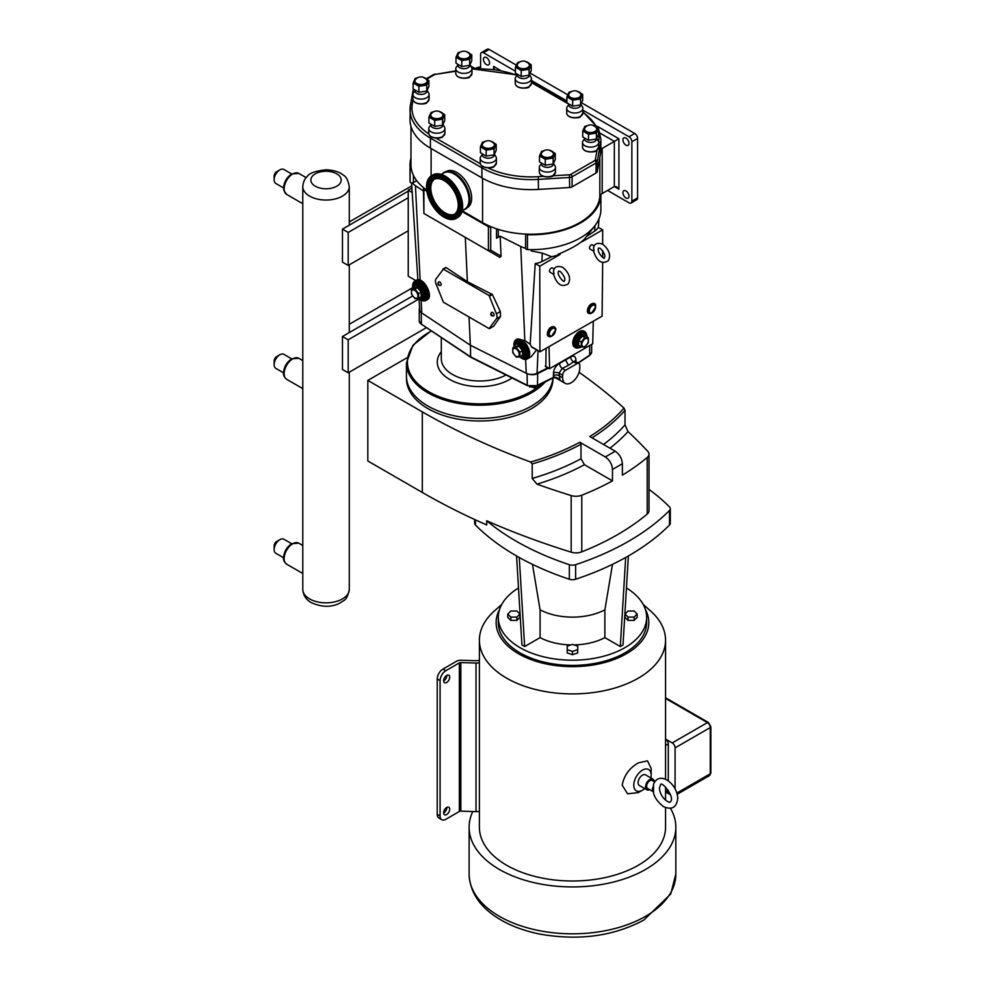 <?xml version="1.0" encoding="UTF-8"?>
<svg xmlns="http://www.w3.org/2000/svg" width="985" height="985" viewBox="0 0 985 985"><rect width="100%" height="100%" fill="white"/><g stroke="black" fill="none" stroke-linecap="round" stroke-linejoin="round"><path stroke-width="1.48" d="M554.062 273.695L553.496 271.072C554.296 266.738 557.375 265.482 562.706 267.304C569.281 272.943 571.115 278.459 568.234 283.84C561.844 287.743 556.919 284.517 553.447 274.162L549.987 272.168A2.426 1.404 -60 0 1 549.987 269.373A2.426 1.404 -60 0 1 552.413 267.969L554.21 269.003M594.09 250.584L593.524 247.961C594.324 243.627 597.402 242.372 602.734 244.194C609.309 249.833 611.156 255.349 608.262 260.729C601.872 264.633 596.947 261.407 593.475 251.052L590.015 249.057A2.426 1.404 -60 0 1 590.015 246.262A2.426 1.404 -60 0 1 592.441 244.859L594.238 245.893M444.075 172.387A21.264 12.276 60 0 1 444.26 172.276A21.264 12.276 60 0 1 460.057 177.374A21.264 12.276 60 0 1 465.523 209.103A21.264 12.276 60 0 1 465.339 209.214M431.615 175.638L432.871 174.911A24.674 14.246 60 0 1 451.204 180.834A24.674 14.246 60 0 1 457.545 217.648L456.289 218.375A24.674 14.246 60 0 1 437.956 212.464A24.674 14.246 60 0 1 431.615 175.638A24.674 14.246 60 0 1 449.948 181.548A24.674 14.246 60 0 1 456.289 218.375M442.203 173.84A21.264 12.276 60 0 1 443.89 172.486A21.264 12.276 60 0 1 459.687 177.583A21.264 12.276 60 0 1 465.154 209.312A21.264 12.276 60 0 1 463.147 210.1M448.864 184.343A20.217 11.672 60 0 1 454.06 214.508A20.217 11.672 60 0 1 439.039 209.67A20.217 11.672 60 0 1 433.843 179.492A20.217 11.672 60 0 1 448.864 184.343M454.614 214.151A20.217 11.672 60 0 1 440.184 209.005A20.217 11.672 60 0 1 434.434 179.196M408.233 197.763L408.233 230.785L348.197 265.445L348.197 232.435L408.233 197.763L408.233 190.24L412.198 192.518M348.197 232.435L342.472 229.123L408.233 191.164M348.197 265.445L342.472 262.145L342.472 229.123M411.915 188.11L408.233 190.24M408.233 230.785L408.233 276.206L415.781 280.565M418.933 298.96L348.197 339.8L348.197 372.81L426.271 327.734M412.616 296.005L342.472 336.501L342.472 369.51L348.197 372.81M342.472 336.501L348.197 339.8M599.828 157.341L599.828 196.606A8.089 4.666 180 0 1 600.899 194.525A8.089 4.666 180 0 1 602.192 193.552L602.192 148.415A8.089 4.666 -0 0 0 600.899 149.388L600.899 149.388A69.713 40.25 180 0 1 600.518 153.598L597.242 171.599L597.242 161.565L600.518 143.564A1.945 1.576 -169.7 0 0 598.646 141.865M602.192 148.415L618.912 138.762L597.329 126.302M625.98 190.955A4.297 2.475 60 0 1 628.787 194.734A4.297 2.475 60 0 1 628.122 198.182A4.297 2.475 60 0 1 623.825 195.707A4.297 2.475 60 0 1 623.825 190.745A4.297 2.475 60 0 1 625.98 190.955M625.98 138.134A4.297 2.475 60 0 1 628.787 141.914A4.297 2.475 60 0 1 628.122 145.361A4.297 2.475 60 0 1 623.825 142.874A4.297 2.475 60 0 1 623.825 137.912A4.297 2.475 60 0 1 625.98 138.134M486.491 57.598A4.297 2.475 60 0 1 489.299 61.378A4.297 2.475 60 0 1 488.634 64.825A4.297 2.475 60 0 1 484.337 62.35A4.297 2.475 60 0 1 484.337 57.389A4.297 2.475 60 0 1 486.491 57.598M599.828 196.606A68.741 39.683 180 0 1 525.818 234.098A68.741 39.683 180 0 1 490.85 226.661A68.741 39.683 180 0 1 482.576 222.598L462.162 210.802M500.565 70.44L493.559 66.389L494.507 69.492M600.124 133.197L614.332 141.397L614.332 186.534L618.912 189.182L616.622 186.768L614.332 186.534L602.192 193.552M634.722 133.48L629.009 136.78A4.038 2.339 60 0 1 631.865 141.742L637.591 138.429A4.038 2.339 -120 0 0 634.722 133.48L581.704 102.871M629.009 136.78L582.874 110.148M566.892 100.926L531.408 80.438M515.426 71.216L483.463 52.747L489.176 49.447A4.038 2.339 -120 0 0 487.156 49.25L481.443 52.55A4.038 2.339 60 0 1 483.463 52.747M480.606 68.568L480.606 54.397A4.038 2.339 60 0 1 481.443 52.55M607.573 190.437L629.009 202.811A4.038 2.339 60 0 0 631.028 203.021A4.038 2.339 60 0 0 631.865 201.162L631.865 141.742M631.028 203.021L636.753 199.709A4.038 2.339 -120 0 0 637.591 197.862L637.591 138.429M446.242 171.501L446.377 171.427A20.944 12.091 60 0 1 467.321 183.518A20.944 12.091 60 0 1 467.321 207.7L467.185 207.786M567.655 94.757L530.238 73.149M516.189 65.047L489.176 49.447M426.702 190.08A68.741 39.683 180 0 1 424.055 188.098A68.741 39.683 180 0 1 411.188 167.918A68.741 39.683 180 0 1 410.979 164.815L410.979 126.363M413.343 89.106L410.413 105.198A1.945 1.576 10.3 0 0 410.388 105.432A69.713 40.25 0 0 0 410.006 109.643A69.713 40.25 0 0 0 430.42 138.097L481.887 167.807A69.713 40.25 0 0 0 538.475 179.381L569.65 177.485A4.038 2.339 0 0 0 572.088 176.82L596.073 162.968L596.073 173.003A4.038 2.339 0 0 0 597.242 171.599M596.073 173.003L572.088 186.854L572.088 176.82A1.945 1.12 60 0 0 570.721 174.444A2.105 1.219 180 0 1 569.453 174.788L552.794 175.798M569.453 174.788L569.65 187.519A4.038 2.339 0 0 0 572.088 186.854M569.65 187.519L538.475 189.416A69.713 40.25 180 0 1 481.887 177.854L430.42 148.132A69.713 40.25 180 0 1 410.006 119.677L410.413 105.198A1.945 1.576 10.3 0 1 412.321 103.967L413.035 100.002M587.934 125.44L584.844 126.4L582.726 130.956L582.726 136.927L582.726 130.968L588.501 134.292L588.501 140.264L582.726 136.94A8.163 4.716 180 0 1 582.726 136.927M598.511 128.518A8.163 4.716 180 0 1 598.511 128.53L598.511 134.489L596.393 139.045L596.393 133.073L598.511 128.53L592.736 125.194A8.163 4.716 180 0 0 592.724 125.181L592.502 125.169M596.393 133.073L596.393 139.045L588.513 140.264L588.513 134.305L596.393 133.073M572.113 91.322L569.01 92.294L566.892 96.85L566.892 102.822A8.163 4.716 180 0 0 566.904 102.822L566.904 96.85L572.667 100.187L572.667 106.158L566.904 102.822M582.677 94.412L582.677 100.384L580.571 104.927L580.571 98.968L582.677 94.412L576.681 91.051M580.559 98.968L580.559 104.939L572.679 106.158L572.679 100.187L580.559 98.968A8.163 4.716 180 0 0 580.571 98.968M434.151 111.551L431.061 112.512L428.943 117.067L428.943 123.039L428.943 117.067L434.717 120.404L434.717 126.376L428.943 123.039M444.727 114.629L444.727 120.601L442.61 125.157L442.61 119.185L444.727 114.629L438.719 111.28M442.61 119.185L442.61 125.157L434.73 126.376L434.73 120.404L442.61 119.185M418.329 77.433L415.239 78.406L413.109 82.962L413.109 88.921A8.163 4.716 180 0 0 413.121 88.933L413.121 82.962L418.884 86.298L418.884 92.258L413.121 88.933M428.894 80.511A8.163 4.716 180 0 1 428.894 80.524L428.894 86.495L426.788 91.039L426.788 85.067L428.894 80.524L422.897 77.162M426.776 85.079L426.776 91.039L418.896 92.258L418.896 86.298L426.776 85.079A8.163 4.716 180 0 1 426.776 85.079A8.163 4.716 180 0 0 426.788 85.067M520.646 61.612L517.544 62.584L515.426 67.14L515.426 73.099A8.163 4.716 180 0 0 515.438 73.112L515.438 67.14L521.2 70.477L521.2 76.436L515.438 73.112M531.211 64.69A8.163 4.716 180 0 1 531.211 64.702L531.211 70.674L529.105 75.217L529.105 69.246L531.211 64.702L525.214 61.341M529.093 69.258L529.093 75.217L521.213 76.448L521.213 70.477L529.093 69.258A8.163 4.716 180 0 1 529.093 69.258A8.163 4.716 180 0 0 529.105 69.246M485.617 141.261L482.527 142.222L480.409 146.777L480.409 152.749L480.409 146.79L486.184 150.114L486.184 156.086L480.409 152.761A8.163 4.716 180 0 1 480.409 152.749M496.194 144.339A8.163 4.716 180 0 1 496.194 144.352L496.194 150.311L494.076 154.867L494.076 148.895L496.194 144.352L490.419 141.015A8.163 4.716 180 0 0 490.407 141.003L490.185 140.99M494.076 148.895L494.076 154.867L486.196 156.086L486.196 150.114L494.076 148.895M544.705 150.397L541.615 151.37L539.497 155.925L539.497 161.885L539.497 155.925L545.271 159.262L545.271 165.221L539.497 161.897A8.163 4.716 180 0 1 539.497 161.885M555.269 153.475A8.163 4.716 180 0 1 555.281 153.488L555.281 159.459L553.164 164.002L553.164 158.031L555.281 153.488L549.273 150.126M553.151 158.043L553.151 164.002L545.271 165.234L545.271 159.262L553.151 158.043A8.163 4.716 180 0 1 553.164 158.043A8.163 4.716 180 0 1 553.151 158.043M596.11 127.533A6.07 3.497 180 0 1 594.103 131.879A6.07 3.497 180 0 1 586.334 131.498A6.07 3.497 180 0 1 585.127 127.533A7.067 7.067 0 0 1 596.11 127.533M593.758 125.649A6.624 3.829 180 0 1 595.297 131.719A6.624 3.829 180 0 1 585.927 131.719A6.624 3.829 180 0 1 585.927 126.314A6.624 3.829 180 0 1 587.479 125.649M596.688 138.602L596.688 138.91A6.07 3.497 180 0 1 594.903 141.384A6.07 3.497 180 0 1 588.291 142.148A6.07 3.497 180 0 1 584.548 138.91L582.985 140.904A8.089 4.666 180 0 0 582.529 142.443L582.529 147.147A8.089 4.666 180 0 0 587.528 151.456A8.089 4.666 180 0 0 596.331 150.446A8.089 4.666 180 0 0 598.708 147.147L596.319 150.668C597.181 152.01 583.354 153.845 582.529 147.147M596.762 138.454L598.252 140.904A8.089 4.666 180 0 1 598.708 142.443A8.089 4.666 180 0 1 596.331 145.755A8.089 4.666 180 0 1 587.528 146.765A8.089 4.666 180 0 1 582.529 142.443M585.139 150.57A7.437 4.297 0 0 0 596.097 150.57M580.288 93.427A6.07 3.497 180 0 1 578.269 97.774A6.07 3.497 180 0 1 570.5 97.38A6.07 3.497 180 0 1 569.293 93.427A7.067 7.067 0 0 1 580.288 93.427M577.924 91.531A6.624 3.829 180 0 1 579.476 97.614A6.624 3.829 180 0 1 570.106 97.614A6.624 3.829 180 0 1 570.106 92.196A6.624 3.829 180 0 1 571.645 91.531M580.854 104.484L580.854 104.792A6.07 3.497 180 0 1 579.082 107.267A6.07 3.497 180 0 1 572.47 108.03A6.07 3.497 180 0 1 568.727 104.792L567.151 106.799A8.089 4.666 180 0 0 566.695 108.338L566.695 113.029A8.089 4.666 180 0 0 571.694 117.338A8.089 4.666 180 0 0 580.51 116.329A8.089 4.666 180 0 0 582.874 113.029L580.485 116.562C581.347 117.904 567.52 119.739 566.695 113.029M580.941 104.348L582.418 106.799A8.089 4.666 180 0 1 582.874 108.338A8.089 4.666 180 0 1 580.51 111.637A8.089 4.666 180 0 1 571.694 112.647A8.089 4.666 180 0 1 566.695 108.338M569.305 116.464A7.437 4.297 0 0 0 580.263 116.464M442.327 113.644A6.07 3.497 180 0 1 440.32 117.991A6.07 3.497 180 0 1 432.55 117.597A6.07 3.497 180 0 1 431.344 113.644A7.067 7.067 0 0 1 442.327 113.644M439.975 111.748A6.624 3.829 180 0 1 441.526 117.831A6.624 3.829 180 0 1 432.144 117.831A6.624 3.829 180 0 1 432.144 112.413A6.624 3.829 180 0 1 433.695 111.748M442.905 124.701L442.905 125.021A6.07 3.497 180 0 1 441.12 127.496A6.07 3.497 180 0 1 434.508 128.247A6.07 3.497 180 0 1 430.765 125.021L429.201 127.016A8.089 4.666 180 0 0 428.746 128.555L428.746 133.246A8.089 4.666 180 0 0 433.745 137.555A8.089 4.666 180 0 0 442.548 136.546A8.089 4.666 180 0 0 444.925 133.246L442.536 136.78C443.398 138.122 429.571 139.956 428.746 133.246M442.991 124.566L444.469 127.016A8.089 4.666 180 0 1 444.925 128.555A8.089 4.666 180 0 1 442.548 131.855A8.089 4.666 180 0 1 433.745 132.864A8.089 4.666 180 0 1 428.746 128.555M431.356 136.681A7.437 4.297 180 0 0 435.801 138.035A7.437 4.297 0 0 0 442.314 136.681M426.505 79.526A6.07 3.497 180 0 1 424.486 83.885A6.07 3.497 180 0 1 416.717 83.491A6.07 3.497 180 0 1 415.51 79.526A7.067 7.067 0 0 1 426.505 79.526M424.141 77.643A6.624 3.829 180 0 1 425.692 83.713A6.624 3.829 180 0 1 416.323 83.713A6.624 3.829 180 0 1 416.323 78.308A6.624 3.829 180 0 1 417.862 77.643M427.071 90.595L427.071 90.903A6.07 3.497 180 0 1 425.298 93.378A6.07 3.497 180 0 1 418.687 94.141A6.07 3.497 180 0 1 414.944 90.903L413.368 92.91A8.089 4.666 180 0 0 412.924 94.449L412.924 99.14A8.089 4.666 180 0 0 417.911 103.45A8.089 4.666 180 0 0 426.727 102.44A8.089 4.666 180 0 0 429.091 99.14L426.702 102.662C427.564 104.016 413.737 105.851 412.924 99.14M427.158 90.448L428.635 92.91A8.089 4.666 180 0 1 429.091 94.449A8.089 4.666 180 0 1 426.727 97.749A8.089 4.666 180 0 1 417.911 98.759A8.089 4.666 180 0 1 412.924 94.449M415.522 102.575A7.437 4.297 0 0 0 426.48 102.575M528.822 63.705A6.07 3.497 180 0 1 526.803 68.064A6.07 3.497 180 0 1 519.033 67.669A6.07 3.497 180 0 1 517.827 63.705A7.067 7.067 0 0 1 528.822 63.705M526.458 61.821A6.624 3.829 180 0 1 528.009 67.891A6.624 3.829 180 0 1 518.639 67.891A6.624 3.829 180 0 1 518.639 62.486A6.624 3.829 180 0 1 520.178 61.821M529.388 74.774L529.388 75.082A6.07 3.497 180 0 1 527.615 77.556A6.07 3.497 180 0 1 521.003 78.32A6.07 3.497 180 0 1 517.26 75.082L515.684 77.089A8.089 4.666 180 0 0 515.229 78.628L515.229 83.319A8.089 4.666 180 0 0 520.228 87.628A8.089 4.666 180 0 0 529.043 86.618A8.089 4.666 180 0 0 531.408 83.319L529.019 86.84C529.881 88.194 516.054 90.029 515.229 83.319M529.474 74.626L530.952 77.089A8.089 4.666 180 0 1 531.408 78.628A8.089 4.666 180 0 1 529.043 81.927A8.089 4.666 180 0 1 520.228 82.937A8.089 4.666 180 0 1 515.229 78.628M517.839 86.754A7.437 4.297 0 0 0 528.797 86.754M493.793 143.354A6.07 3.497 180 0 1 491.786 147.701A6.07 3.497 180 0 1 484.017 147.319A6.07 3.497 180 0 1 482.81 143.354A7.067 7.067 0 0 1 493.793 143.354M491.441 141.471A6.624 3.829 180 0 1 492.992 147.541A6.624 3.829 180 0 1 483.61 147.541A6.624 3.829 180 0 1 483.61 142.135A6.624 3.829 180 0 1 485.162 141.471M494.371 154.423L494.371 154.731A6.07 3.497 180 0 1 492.586 157.206A6.07 3.497 180 0 1 485.974 157.969A6.07 3.497 180 0 1 482.231 154.731L480.668 156.726A8.089 4.666 180 0 0 480.212 158.265L480.212 162.956A8.089 4.666 180 0 0 485.211 167.278A8.089 4.666 180 0 0 494.014 166.268A8.089 4.666 180 0 0 496.391 162.956L494.002 166.49C494.864 167.832 481.037 169.666 480.212 162.956M494.458 154.276L495.935 156.726A8.089 4.666 180 0 1 496.391 158.265A8.089 4.666 180 0 1 494.014 161.577A8.089 4.666 180 0 1 485.211 162.587A8.089 4.666 180 0 1 480.212 158.265M482.822 166.391A7.437 4.297 180 0 0 487.686 167.77A7.437 4.297 0 0 0 493.781 166.391M552.88 152.49A6.07 3.497 180 0 1 550.861 156.849A6.07 3.497 180 0 1 543.092 156.455A6.07 3.497 180 0 1 541.885 152.49A7.067 7.067 0 0 1 552.88 152.49M550.529 150.606A6.624 3.829 180 0 1 552.068 156.677A6.624 3.829 180 0 1 542.698 156.677A6.624 3.829 180 0 1 542.698 151.271A6.624 3.829 180 0 1 544.249 150.606M553.447 163.559L553.447 163.867A6.07 3.497 180 0 1 551.674 166.342A6.07 3.497 180 0 1 545.062 167.105A6.07 3.497 180 0 1 541.319 163.867L539.755 165.874A8.089 4.666 180 0 0 539.3 167.413L539.3 172.104A8.089 4.666 180 0 0 544.286 176.413A8.089 4.666 180 0 0 553.102 175.404A8.089 4.666 180 0 0 555.466 172.104L553.077 175.638C553.952 176.98 540.112 178.814 539.3 172.104M553.533 163.411L555.023 165.874A8.089 4.666 180 0 1 555.466 167.413A8.089 4.666 180 0 1 553.102 170.713A8.089 4.666 180 0 1 544.286 171.722A8.089 4.666 180 0 1 539.3 167.413M458.394 76.855A7.437 4.297 0 0 0 469.365 76.855M461.202 51.712L458.111 52.685L455.993 57.241L455.993 63.212L455.993 57.241L461.756 60.578L461.756 66.549L455.993 63.212M471.766 54.803L471.766 60.774L469.66 65.318L469.66 59.359L471.766 54.803L466.004 51.466A8.163 4.716 180 0 0 465.991 51.466L465.77 51.442M469.648 59.359L469.648 65.33L461.768 66.549L461.768 60.578L469.66 59.359A8.163 4.716 180 0 1 469.648 59.359M469.377 53.818A6.07 3.497 180 0 1 467.358 58.164A6.07 3.497 180 0 1 459.589 57.77A6.07 3.497 180 0 1 458.382 53.818A7.067 7.067 0 0 1 469.377 53.818M467.013 51.922A6.624 3.829 180 0 1 468.565 58.004A6.624 3.829 180 0 1 459.195 58.004A6.624 3.829 180 0 1 459.195 52.587A6.624 3.829 180 0 1 460.746 51.922M469.943 64.875L469.943 65.182A6.07 3.497 180 0 1 468.171 67.657A6.07 3.497 180 0 1 461.559 68.421A6.07 3.497 180 0 1 457.816 65.182L456.24 67.189A8.089 4.666 180 0 0 455.796 68.728L455.796 73.419A8.089 4.666 180 0 0 460.783 77.729A8.089 4.666 180 0 0 469.599 76.719A8.089 4.666 180 0 0 471.963 73.419L469.574 76.953C470.436 78.295 456.609 80.13 455.796 73.419M470.03 64.739L471.519 67.189A8.089 4.666 180 0 1 471.963 68.728A8.089 4.666 180 0 1 469.599 72.028A8.089 4.666 180 0 1 460.783 73.038A8.089 4.666 180 0 1 455.796 68.728M602.672 262.552L602.094 316.16L539.928 351.854L539.768 266.172L560.133 254.413L557.867 254.401C571.066 248.873 579.968 243.738 584.561 238.986L582.295 241.62A58.743 33.909 0 0 0 584.807 238.752L594.829 225.811A69.713 40.25 180 0 0 600.899 209.386L600.899 194.525A69.713 40.25 180 0 1 527.455 234.713A1.945 1.12 180 0 1 525.818 234.098M594.829 225.811A69.713 40.25 180 0 1 531.186 249.636A69.713 40.25 180 0 1 527.455 249.574A1.945 1.12 180 0 1 525.621 248.454A1.945 1.12 180 0 1 525.67 248.208M513.998 346.018A11.155 6.439 60 0 1 516.226 339.579L517.162 339.037L524.82 340.539L530.164 344.233L535.224 263.549A15.625 9.013 0 0 0 541.898 261.579L551.625 256.703L542.255 253.108L531.186 250.892L531.186 249.636M525.621 248.195A16.61 9.591 180 0 1 520.745 246.496L500.146 236.154L496.526 238.247L496.526 228.803M498.287 229.37L498.287 235.797A5.984 3.46 180 0 1 496.526 238.247M411.188 167.918A1.945 1.12 180 0 1 410.105 166.97A69.713 40.25 180 0 1 410.006 164.815A69.713 40.25 180 0 1 410.979 158.117M410.006 164.815L410.006 179.676A69.713 40.25 0 0 0 410.105 181.831A1.945 1.12 0 0 0 412.481 182.853A1.945 1.12 180 0 0 413.417 182.557L413.417 175.293M416.692 180.661L413.417 182.557M423.427 191.004L415.436 185.697A16.61 9.591 180 0 1 412.481 182.853M411.57 182.853L417.837 279.383L420.127 280.097C426.825 282.399 432.526 297.261 427.576 299.526L426.049 300.4A11.155 6.439 60 0 1 420.472 299.846A11.155 6.439 60 0 1 419.364 299.12M426.874 191.225L423.907 189.514A1.613 0.936 180 0 1 423.427 188.849A1.613 0.936 180 0 1 423.907 188.184L424.055 188.098M586.543 236.511L594.718 231.081A15.625 9.013 0 0 0 598.129 227.239L602.672 229.85L602.672 244.157M545.825 366.469L546.072 348.505M419.031 298.997L419.745 309.992A8.249 4.765 0 0 0 420.73 312.085A8.249 4.765 0 0 0 421.752 312.947L470.35 345.218L526.236 373.266A8.249 4.765 0 0 0 527.726 373.857A8.249 4.765 0 0 0 537.059 373.266L547.783 367.873M593.29 321.245L592.711 343.765L549.605 368.661L549.027 346.794M551.625 256.703A58.743 33.909 0 0 0 560.133 254.413M539.768 266.172L535.224 263.549M582.295 241.62L602.672 229.85M412.666 287.509A11.155 6.439 60 0 1 414.894 281.07L417.751 279.42A11.155 6.439 60 0 1 417.837 279.383M436.023 278.915L443.361 269.151L489.089 295.549L496.415 313.784A6.144 3.546 60 0 1 496.415 318.808L489.089 328.571L443.361 302.161L436.023 283.939A6.144 3.546 60 0 1 436.023 278.915M443.065 269.077L446.106 267.563L467.37 281.685L492.389 294.552L500.318 311.531L500.552 316.419L493.645 326.183M536.628 349.946L531.075 356.779L527.394 358.909A11.155 6.439 60 0 1 521.804 358.355A11.155 6.439 60 0 1 520.696 357.617M602.672 250.572L602.672 257.356M414.894 281.07A11.155 6.439 60 0 1 426.049 287.522A11.155 6.439 60 0 1 426.049 300.4M415.35 282.018A10.109 5.836 60 0 1 415.424 281.981A10.109 5.836 60 0 1 420.472 282.486A10.109 5.836 60 0 1 427.084 291.388A10.109 5.836 60 0 1 425.532 299.489A10.109 5.836 60 0 1 425.458 299.526M516.226 339.579A11.155 6.439 60 0 1 527.394 346.018A11.155 6.439 60 0 1 527.394 358.909M516.682 340.527A10.109 5.836 60 0 1 516.756 340.49A10.109 5.836 60 0 1 521.804 340.982A10.109 5.836 60 0 1 528.416 349.897A10.109 5.836 60 0 1 526.864 357.998A10.109 5.836 60 0 1 526.79 358.035M500.146 236.154L501.082 256.162L499.937 257.38L423.907 213.474L423.907 189.514M467.37 281.685L465.302 237.385M470.35 345.218L469.02 316.985M532.257 347.151L531.358 346.634L532.257 347.151M530.164 344.233A11.155 6.439 60 0 1 531.358 346.634L539.768 351.485M593.204 303.565A5.282 3.053 120 0 0 589.424 305.646A5.282 3.053 120 0 0 587.491 310.521A5.282 3.053 120 0 0 588.057 312.479M553.176 326.675A5.282 3.053 120 0 0 548.559 329.95A5.282 3.053 120 0 0 548.029 335.589M516.349 347.631L512.779 347.951L512.779 352.716L516.349 357.161L519.92 356.841L519.92 352.076L516.349 347.631L519.23 345.501L515.315 346.474L518.886 346.154L522.469 350.611L522.469 355.376L519.92 356.841M516.029 356.324A4.593 2.647 60 0 1 512.779 350.697A4.593 2.647 60 0 1 516.029 348.825A4.593 2.647 60 0 1 519.28 354.452A4.593 2.647 60 0 1 516.029 356.324M512.779 347.951L515.315 345.858M519.92 352.076L523.146 350.377L519.23 345.501M418.588 293.567L415.017 289.122L411.447 289.442L411.447 294.207L415.017 298.652L418.588 298.332L418.588 293.567L421.814 291.868L417.899 287.004L417.554 287.657L421.137 292.102L421.137 296.867L421.814 297.101L421.814 291.868M414.697 290.316A4.593 2.647 -120 0 0 411.447 292.2A4.593 2.647 -120 0 0 414.697 297.827A4.593 2.647 -120 0 0 417.948 295.943A4.593 2.647 -120 0 0 414.697 290.316M411.447 289.442L413.983 287.349L413.983 287.977L417.554 287.657L415.017 289.122M418.588 298.332L421.137 296.867M575.055 347.434A9.296 5.368 -60 0 1 574.686 347.262A9.296 5.368 -60 0 1 573.258 339.8A9.296 5.368 -60 0 1 579.34 331.613A9.296 5.368 -60 0 1 583.982 331.145A9.296 5.368 -60 0 1 584.327 331.379M586.494 334.408A9.296 5.368 120 0 0 584.696 331.563A9.296 5.368 120 0 0 580.042 332.019A9.296 5.368 120 0 0 573.972 340.219A9.296 5.368 120 0 0 575.4 347.668A9.296 5.368 120 0 0 578.761 347.803M587.06 337.055A8.089 4.666 120 0 0 585.385 333.361L584.093 332.61A8.089 4.666 120 0 0 580.042 333.016A8.089 4.666 120 0 0 574.76 340.133A8.089 4.666 120 0 0 576.003 346.621L578.971 347.816L581.901 346.917M588.365 337.904L584.794 337.584L581.224 342.041L581.224 346.806L584.794 347.126L588.365 342.669L588.365 337.904L585.829 335.823L581.913 335.466L582.258 336.119L585.829 335.823M585.115 338.791A4.593 2.647 120 0 0 581.864 344.418A4.593 2.647 120 0 0 585.115 346.289A4.593 2.647 120 0 0 588.365 340.662A4.593 2.647 120 0 0 585.115 338.791M581.224 342.041L577.998 340.342L577.998 345.563L579.279 345.673M584.794 337.584L582.258 336.119L578.675 340.564L578.675 345.329L577.998 345.563M581.224 346.806L578.675 345.329M438.879 285.281A1.416 0.825 60 0 1 437.98 283.101A1.416 0.825 60 0 1 438.879 285.281M437.98 283.101L438.51 282.141A2.019 1.17 60 0 1 440.8 283.015A2.019 1.17 60 0 1 440.418 285.441L439.31 285.428M491.737 315.803A1.416 0.825 60 0 1 490.838 313.624A1.416 0.825 60 0 1 491.737 315.803M490.838 313.624L491.367 312.664A2.019 1.17 60 0 1 493.67 313.538A2.019 1.17 60 0 1 493.276 315.963L492.18 315.939M501.082 256.162L490.702 250.178L488.412 250.719L423.907 213.474L423.427 188.849M490.85 226.661L490.702 226.747A1.613 0.936 180 0 1 488.412 226.747L461.977 211.492M488.412 250.719L499.937 257.38L488.412 250.719L488.412 226.747M579.796 367.861L579.796 365.349A4.038 2.339 120 0 0 578.958 363.502A4.038 2.339 120 0 0 576.939 363.699L565.501 370.311A4.038 2.339 120 0 0 562.632 375.26L562.632 377.772A12.128 7.006 120 0 0 565.156 383.325A12.128 7.006 120 0 0 574.501 380.075A12.128 7.006 120 0 0 579.796 367.861M554.346 377.12L559.948 379.557L558.987 373.155L562.25 368.427A4.038 2.167 63.3 0 1 559.591 363.366C555.885 365.62 553.841 368.846 553.471 373.044L553.385 377.661L534.19 387.782L529.351 386.379M406.485 377.526L406.485 378.72A73.235 42.281 180 0 0 427.933 408.615A73.235 42.281 180 0 0 507.743 417.775A73.235 42.281 180 0 0 552.954 378.72L552.954 377.871A73.272 42.306 180 0 1 531.531 406.029A73.272 42.306 180 0 1 451.684 415.202A73.272 42.306 180 0 1 406.448 376.122L406.448 362.911A73.272 42.306 0 0 0 427.909 392.818A73.272 42.306 0 0 0 531.531 392.818A73.272 42.306 0 0 0 545.394 381.663M576.939 363.699L573.676 361.827L575.425 361.458L578.958 363.502M563.752 360.485L565.501 359.611L568.37 365.361L573.676 361.827A4.038 2.487 56.4 0 1 570.635 356.989L559.591 363.366M556.217 377.403L559.948 379.557L554.37 376.923L537.687 385.184A8.089 4.666 180 0 1 527.073 385.184L470.461 356.767L421.235 324.077A8.089 4.666 180 0 1 419.253 321.012L419.253 309.388A8.089 4.666 0 0 0 420.73 312.085M527.726 373.857A8.089 4.666 0 0 0 537.687 373.561L548.362 368.205M470.461 345.267L470.633 357.198L421.912 324.533M419.61 308.01A8.089 4.666 0 0 0 419.253 309.388M565.501 359.611L567.015 358.602M588.23 356.447L586.567 357.543M534.19 386.613L534.19 387.782M529.684 386.465L529.684 387.093M579.857 442.253A208.648 120.466 180 0 1 530.595 462.027L532.196 463.935A210.273 121.401 0 0 0 581.002 444.235L579.857 442.253L605.258 456.917C609.641 459.933 612.042 464.095 612.473 469.402L612.473 480.889A254.746 147.073 180 0 1 581.778 495.233A10.195 5.885 180 0 1 571.177 495.566A636.79 367.651 180 0 1 536.973 484.152A215.124 124.196 0 0 0 584.437 464.711L612.473 480.889M609.961 448.2A215.124 124.196 0 0 0 628.024 431.59A636.79 367.651 180 0 1 647.785 451.339A10.195 5.885 180 0 1 649.004 454.122A10.195 5.885 180 0 1 647.207 457.459A254.746 147.073 180 0 1 622.372 475.176L622.372 463.676C621.941 458.382 619.54 454.22 615.169 451.204L589.769 436.54A208.648 120.466 180 0 0 624.01 408.098A636.79 367.651 180 0 0 579.057 372.281M530.595 462.027A636.79 367.651 180 0 1 422.306 411.865L367.824 380.407L406.965 357.801M367.824 380.407L367.824 460.992L422.306 492.451A636.79 367.651 180 0 0 486.713 524.943L486.713 520.782A636.79 367.651 0 0 0 571.177 552.179A10.195 5.885 180 0 0 581.778 551.846A254.746 147.073 0 0 0 647.207 514.072A10.195 5.885 180 0 0 649.004 510.735L649.004 454.122M649.004 489.373A254.746 147.073 180 0 1 669.468 506.881A6.304 3.644 180 0 1 670.305 508.691A6.304 3.644 180 0 1 669.468 510.513A254.746 147.073 180 0 1 575.622 564.688A6.304 3.644 180 0 1 569.33 564.688L569.33 579.242A254.746 147.073 180 0 1 475.484 525.067L475.484 519.883M569.33 564.688A254.746 147.073 180 0 1 486.713 520.782M569.33 579.242A6.304 3.644 0 0 0 575.622 579.242L575.622 564.688M669.468 510.513L669.468 525.067A254.746 147.073 180 0 1 575.622 579.242M669.468 525.067A6.304 3.644 0 0 0 670.305 523.244L670.305 508.691M474.647 519.501L474.647 523.244A6.304 3.644 0 0 0 475.484 525.067M626.448 587.971A74.183 42.835 180 0 1 646.653 617.361L646.653 622.557A74.183 42.835 180 0 1 624.933 652.846A74.183 42.835 180 0 1 544.089 662.129A74.183 42.835 180 0 1 498.287 622.557L498.287 617.361A74.183 42.835 180 0 1 518.504 587.971M646.653 617.361A74.183 42.835 180 0 1 624.933 647.65A74.183 42.835 180 0 1 544.089 656.933A74.183 42.835 180 0 1 498.287 617.361M637.172 614.061L637.172 617.361L634.143 620.39L628.073 620.39L625.032 617.361L625.032 614.061L628.073 617.09L634.143 617.09L637.172 614.061L634.143 611.02L628.073 611.02L625.032 614.061M519.908 614.061L519.908 617.361L516.879 620.39L510.809 620.39L507.767 617.361L507.767 614.061L510.809 617.09L516.879 617.09L519.908 614.061L516.879 611.02L510.809 611.02L507.767 614.061M577.727 649.657L577.727 652.957L572.47 654.717L567.212 652.957L567.212 649.657L572.47 651.417L577.727 649.657L577.727 646.16L572.47 644.399L567.212 646.16L567.212 649.657M628.381 555.971L623 644.978L620.304 646.529L604.876 637.615A47.76 27.58 180 0 1 574.021 644.916M570.931 644.916A47.76 27.58 180 0 1 540.075 637.615L524.648 646.529L521.939 644.978L516.571 555.971M604.876 637.615L604.876 609.813L612.485 564.356M620.304 646.529L625.684 557.498M604.876 609.813A47.76 27.58 180 0 1 540.075 609.813L540.075 637.615M532.466 564.356L540.075 609.813M519.267 557.498L524.648 646.529M572.47 654.717L572.47 651.417M516.879 620.39L516.879 617.09M510.809 620.39L510.809 617.09M628.073 620.39L628.073 617.09M634.143 620.39L634.143 617.09M581.002 444.235L581.002 458.764L584.437 464.711M581.002 458.764A210.273 121.401 180 0 1 532.196 478.451L536.973 484.152M628.024 431.59L625.019 424.867A210.273 121.401 180 0 1 603.534 444.481M592.01 437.833A210.273 121.401 0 0 0 625.019 410.339L625.019 424.867M625.019 410.339L624.01 408.098M532.196 478.451L532.196 463.935M499.53 609.555A76.337 44.079 0 0 0 518.492 653.732A76.337 44.079 0 0 0 611.894 660.307A76.337 44.079 0 0 0 645.409 609.555M501.722 604.47L494.642 610.712A93.07 53.732 0 0 0 479.399 640.176A93.07 53.732 0 0 0 506.659 678.172A93.07 53.732 0 0 0 608.09 689.82A93.07 53.732 0 0 0 665.552 640.176A93.07 53.732 0 0 0 650.309 610.712L643.217 604.47M472.788 811.517A103.351 59.666 0 0 0 469.119 827.265A103.351 59.666 0 0 0 499.395 869.459A103.351 59.666 0 0 0 612.03 882.388A103.351 59.666 0 0 0 675.833 827.265A103.351 59.666 0 0 0 670.514 808.365M479.399 640.176L479.399 827.265A93.07 53.732 0 0 0 506.659 865.261A93.07 53.732 0 0 0 608.09 876.909A93.07 53.732 0 0 0 665.552 827.265L665.552 807.638M479.399 659.975A4.038 2.339 180 0 1 476.235 660.713L461.042 660.258A5.984 3.46 0 0 0 456.498 661.255L442.954 669.086A8.089 4.666 120 0 0 437.229 678.985L440.086 680.635A8.089 4.666 -60 0 1 445.811 670.736L459.355 662.905A1.945 1.12 180 0 1 460.832 662.585L476.026 663.04A8.089 4.666 0 0 0 479.399 662.733M479.399 811.295A8.089 4.666 180 0 1 476.026 811.615L460.832 811.16A1.945 1.12 0 0 0 459.355 811.48L445.811 819.311A8.089 4.666 -60 0 1 441.76 819.705A8.089 4.666 -60 0 1 440.086 815.999L437.229 814.349A8.089 4.666 120 0 0 438.904 818.055L441.76 819.705M437.229 678.985L437.229 814.349M440.086 680.635L440.086 815.999M443.644 680.894A4.285 2.475 120 0 0 443.804 680.807A4.285 2.475 120 0 0 446.833 675.365M443.644 812.957A4.285 2.475 120 0 0 443.804 812.871A4.285 2.475 120 0 0 446.833 807.429M644.707 788.566A12.288 7.092 -60 0 1 642.466 790.216L638.292 792.617L627.58 793.812L622.2 785.193C623.985 775.527 629.353 768.103 638.292 762.907L647.49 760.851L651.159 768.485L651.159 775.158A12.288 7.092 -60 0 1 650.851 777.928M446.661 807.515A4.285 2.475 -60 0 1 448.815 807.306A4.285 2.475 -60 0 1 448.815 812.256A4.285 2.475 -60 0 1 444.518 814.73A4.285 2.475 -60 0 1 443.866 811.295A4.285 2.475 -60 0 1 446.661 807.515M446.661 682.457A4.285 2.475 -60 0 1 444.518 682.667A4.285 2.475 -60 0 1 444.518 677.717A4.285 2.475 -60 0 1 448.815 675.242A4.285 2.475 -60 0 1 449.468 678.677A4.285 2.475 -60 0 1 446.661 682.457M665.552 745.546L668.298 743.958A4.038 2.339 60 0 0 665.552 739.07L672.226 742.924A4.038 2.339 60 0 1 675.082 747.874L675.082 788.874M668.298 743.958L668.298 780.883M665.552 791.768L668.298 790.179A4.038 2.339 60 0 1 667.461 792.026L665.552 793.134M670.588 794.796L666.623 792.519M642.466 790.216L642.466 790.216A12.288 7.092 -60 0 1 633.774 785.193A12.288 7.092 -60 0 1 642.466 770.135A12.288 7.092 -60 0 1 651.159 775.158M649.607 789.625A6.144 3.546 -60 0 1 646.8 789.785L639.388 785.501A6.144 3.546 -60 0 1 638.44 780.576A6.144 3.546 -60 0 1 642.466 775.158A6.144 3.546 -60 0 1 645.532 774.85L652.957 779.135A6.144 3.546 -60 0 1 654.212 781.634M646.8 789.785A6.144 3.546 -60 0 1 645.864 784.86A6.144 3.546 -60 0 1 649.878 779.443A6.144 3.546 -60 0 1 652.957 779.135M653.363 791.792A4.605 2.659 -60 0 1 653.535 786.19L653.535 791.878A4.605 2.659 -60 0 1 653.363 791.792L647.576 788.456A4.605 2.659 -60 0 1 646.862 784.762A4.605 2.659 -60 0 1 649.878 780.699A4.605 2.659 -60 0 1 652.181 780.465L654.631 781.881M653.535 786.19L653.424 784.553C659.137 769.728 677.483 784.011 677.717 798.306C676.72 807.454 671.979 810.236 663.533 806.641C657.377 801.765 653.978 796.766 653.338 791.657M283.557 187.938L275.812 183.469A8.089 4.666 -60 0 1 274.138 179.775L274.138 176.143A3.644 2.105 -60 0 1 276.711 171.685L279.851 169.863A8.089 4.666 -60 0 1 283.902 169.469L291.646 173.939M274.138 179.775A8.089 4.666 -60 0 1 279.851 169.863M283.557 557.719L275.812 553.25A8.089 4.666 -60 0 1 274.138 549.556L274.138 545.924A3.644 2.105 -60 0 1 276.711 541.467L279.851 539.645A8.089 4.666 -60 0 1 283.902 539.251L291.646 543.72M274.138 549.556A8.089 4.666 -60 0 1 279.851 539.645M411.767 185.857L349.281 221.933M412.629 287.706L349.281 324.274M283.557 372.835L275.812 368.365A8.089 4.666 -60 0 1 274.138 364.659L274.138 361.027A3.644 2.105 -60 0 1 276.711 356.57L279.851 354.76A8.089 4.666 -60 0 1 283.902 354.354L291.646 358.823M274.138 364.659A8.089 4.666 -60 0 1 279.851 354.76M441.255 174.382L443.718 172.966A20.944 12.091 60 0 1 464.661 185.057A20.944 12.091 60 0 1 464.661 209.226L462.199 210.655M449.554 183.013A22.138 12.78 -120 0 0 430.297 180.514A22.138 12.78 -120 0 0 438.793 210.741A22.138 12.78 -120 0 0 451.401 217.082A22.138 12.78 -120 0 0 458.862 211.578A22.138 12.78 -120 0 0 449.554 183.013M458.345 211.393A21.67 12.509 60 0 1 438.682 210.581A21.67 12.509 60 0 1 429.571 182.619A21.67 12.509 60 0 1 449.222 183.432A21.67 12.509 60 0 1 458.345 211.393M451.487 217.082L451.401 217.082C438.534 218.387 422.725 191.004 430.297 180.514A22.175 12.805 60 0 1 430.334 180.44A22.175 12.805 60 0 1 449.628 182.951A22.175 12.805 60 0 1 458.961 211.566A22.175 12.805 60 0 1 451.487 217.082A22.175 12.805 60 0 1 451.45 217.082M449.64 182.36A23.369 13.495 -120 0 0 428.438 181.486A23.369 13.495 -120 0 0 438.276 211.652A23.369 13.495 -120 0 0 459.478 212.526A23.369 13.495 -120 0 0 449.64 182.36M459.392 212.095A22.914 13.224 60 0 1 458.542 213.819A22.914 13.224 60 0 1 438.608 211.233A22.914 13.224 60 0 1 428.007 188.763A22.914 13.224 60 0 1 436.687 175.97A22.914 13.224 60 0 1 449.739 182.52A22.914 13.224 60 0 1 459.392 212.095M458.554 213.794A22.877 13.211 60 0 1 438.682 211.172A22.877 13.211 60 0 1 428.106 188.763A22.877 13.211 60 0 1 436.724 175.97M482.576 178.236L482.576 222.598M618.912 189.182L618.912 138.762M493.559 66.389L493.559 69.381M637.591 197.862L631.865 201.162M431.11 148.526L431.11 175.958M552.351 175.823A7.437 4.297 180 0 1 543.671 176.352M582.874 112.462A67.768 39.129 180 0 1 596.184 126.683M598.511 133.27A67.768 39.129 180 0 1 598.609 141.729M531.408 82.555L568.013 103.696M471.963 69.184A67.768 39.129 180 0 1 516.768 75.291M427.022 78.985L434.434 74.7A2.105 1.219 180 0 1 435.382 74.392L455.796 71.24M428.807 133.886A67.768 39.129 180 0 1 412.321 103.967M480.311 163.732L436.035 138.171M543.289 176.377L538.266 176.684A67.768 39.129 180 0 1 487.957 167.906M597.082 150.139L595.309 159.853A2.105 1.219 180 0 1 594.706 160.592L570.721 174.444M595.309 159.853A1.945 1.576 10.3 0 1 597.242 161.565A4.038 2.339 0 0 1 596.073 162.968A1.945 1.12 -120 0 0 594.706 160.592M455.796 70.858L435.382 74.392M434.434 74.7A1.945 1.12 -120 0 0 433.462 74.601L426.493 78.628M600.518 153.598L600.518 143.564A69.713 40.25 0 0 0 600.899 139.353L600.899 149.388M430.42 148.132L430.42 138.097A1.945 1.12 -60 0 1 430.901 136.632M481.887 177.854L481.887 167.807A1.945 1.12 -60 0 1 482.367 166.342M538.475 189.416L538.266 176.684M527.455 249.574L527.455 234.713M541.898 261.579L542.255 253.108M524.82 340.539L520.745 246.496M410.105 181.831L410.105 166.97M420.127 280.097L415.436 185.697M594.718 231.081L594.989 225.602M537.059 373.266L538.032 350.758M496.415 313.784L500.318 311.531M496.415 318.808L500.552 316.419M421.752 312.947L421.124 300.191M526.236 373.266L525.633 359.414M493.854 326.06L489.582 328.522M591.985 312.873A5.516 3.189 -60 0 1 591.616 313.095A5.516 3.189 -60 0 1 587.725 310.841A5.516 3.189 -60 0 1 591.616 304.094A5.516 3.189 -60 0 1 595.519 306.347A5.516 3.189 -60 0 1 595.506 306.766M591.616 313.095L591.616 313.095C588.747 314.092 587.343 313.279 587.405 310.657C589.609 301.632 596.578 301.829 595.519 306.347L595.519 307.135A4.543 2.623 -60 0 1 592.305 312.701L592.305 312.701A4.543 2.623 -60 0 1 589.092 310.841A4.543 2.623 -60 0 1 592.305 305.276A4.543 2.623 -60 0 1 595.519 307.135L591.616 313.095M589.325 310.792A4.309 2.487 -60 0 1 592.379 305.51A4.309 2.487 -60 0 1 595.42 307.271A4.309 2.487 -60 0 1 592.379 312.553A4.309 2.487 -60 0 1 589.325 310.792M555.478 329.877A5.516 3.189 120 0 0 555.491 329.458A5.516 3.189 120 0 0 551.588 327.205A5.516 3.189 120 0 0 547.697 333.952A5.516 3.189 120 0 0 551.588 336.205L551.588 336.205A5.516 3.189 120 0 0 551.957 335.983M555.491 330.246A4.543 2.623 120 0 0 552.277 328.387A4.543 2.623 120 0 0 549.064 333.952A4.543 2.623 120 0 0 552.277 335.811L552.277 335.811A4.543 2.623 120 0 0 555.491 330.246L555.491 329.458C557.867 329.729 550.763 322.009 547.562 332.277C546.786 335.873 548.14 337.19 551.588 336.205L555.491 330.246M552.339 335.663A4.309 2.487 120 0 0 555.392 330.381A4.309 2.487 120 0 0 552.339 328.621A4.309 2.487 120 0 0 549.298 333.903A4.309 2.487 120 0 0 552.339 335.663M523.146 355.597L523.146 350.377M514.108 347.176A7.277 4.199 60 0 1 519.23 344.787A7.277 4.199 60 0 1 524.377 353.467A7.277 4.199 60 0 1 519.637 356.89M519.809 357.001A8.089 4.666 -120 0 0 523.848 357.395A8.089 4.666 -120 0 0 525.091 350.919A8.089 4.666 -120 0 0 519.809 343.79A8.089 4.666 -120 0 0 515.758 343.396L513.85 347.323M516.14 343.211A8.089 4.666 60 0 1 516.485 342.977A8.089 4.666 60 0 1 520.523 343.383A8.089 4.666 60 0 1 525.805 350.5A8.089 4.666 60 0 1 524.574 356.989A8.089 4.666 60 0 1 524.192 357.161M523.146 357.703A8.902 5.134 -120 0 0 527.307 352.027A8.902 5.134 -120 0 0 521.102 342.386A8.902 5.134 -120 0 0 515.155 343.851M526.864 357.998L526.729 358.072A10.109 5.836 -120 0 0 528.28 349.971A10.109 5.836 -120 0 0 521.668 341.069A10.109 5.836 -120 0 0 516.62 340.564L516.756 340.49M514.65 344.442A9.296 5.368 60 0 1 521.102 342.054A9.296 5.368 60 0 1 527.64 352.679A9.296 5.368 60 0 1 522.382 357.838M417.899 287.004L413.983 287.349M420.533 297.211L421.814 297.101M412.777 288.667A7.277 4.199 60 0 1 417.899 286.278A7.277 4.199 60 0 1 423.045 294.958A7.277 4.199 60 0 1 418.305 298.381M418.477 298.492A8.089 4.666 -120 0 0 422.516 298.898A8.089 4.666 -120 0 0 423.759 292.422A8.089 4.666 -120 0 0 418.477 285.293A8.089 4.666 -120 0 0 414.426 284.887L412.518 288.827M414.808 284.714A8.089 4.666 60 0 1 415.153 284.468A8.089 4.666 60 0 1 419.191 284.874A8.089 4.666 60 0 1 424.473 292.003A8.089 4.666 60 0 1 423.242 298.48A8.089 4.666 60 0 1 422.861 298.664M421.814 299.194A8.902 5.134 -120 0 0 425.976 293.53A8.902 5.134 -120 0 0 419.77 283.889A8.902 5.134 -120 0 0 413.823 285.342M425.532 299.489L425.397 299.575A10.109 5.836 -120 0 0 426.948 291.474A10.109 5.836 -120 0 0 420.336 282.56A10.109 5.836 -120 0 0 415.288 282.067L413.823 283.508L412.961 286.586M413.318 285.933A9.296 5.368 60 0 1 419.77 283.557A9.296 5.368 60 0 1 426.308 294.183A9.296 5.368 60 0 1 421.051 299.341M581.913 335.466L577.998 340.342M587.294 337.387L585.385 333.361A8.089 4.666 120 0 0 581.335 333.755A8.089 4.666 120 0 0 576.053 340.884A8.089 4.666 120 0 0 577.296 347.36M581.507 346.855A7.277 4.199 -60 0 1 576.767 343.42A7.277 4.199 -60 0 1 581.913 334.752A7.277 4.199 -60 0 1 587.035 337.141M491.847 293.961L489.089 295.549M443.361 269.151L446.106 267.563M489.582 296.165L492.389 294.552M549.027 368.328L545.247 366.137M435.432 220.135L423.907 213.474L435.432 220.135M490.702 250.178L490.702 226.747M562.632 377.772L558.987 375.654A4.038 2.339 0 0 0 553.471 375.544M562.632 375.26L558.987 373.155A4.038 2.339 0 0 0 553.471 373.044M565.501 370.311L562.25 368.427L568.37 365.361M575.031 361.15A4.038 2.339 180 0 1 575.954 360.067C575.622 356.274 573.849 355.253 570.635 356.989M575.954 361.766L575.954 360.067M506.044 374.977A38.415 22.175 180 0 1 452.558 374.497A38.415 22.175 180 0 1 441.305 358.811L441.305 337.72M441.305 351.682A42.453 24.514 0 0 0 449.702 379.447A42.453 24.514 0 0 0 509.737 379.447A42.453 24.514 0 0 0 512.065 377.994M541.898 383.411A72.299 41.739 180 0 1 530.841 391.636A72.299 41.739 180 0 1 428.598 391.636A72.299 41.739 180 0 1 431.344 331.095M537.687 373.561L537.49 385.627L527.283 385.627L470.67 357.223M527.073 373.635L527.283 385.627M421.235 312.553L421.432 324.521L419.253 321.012M591.653 344.381L591.653 352.113A8.089 4.666 180 0 1 589.67 355.179L577.986 362.936M589.67 345.526L589.67 355.179L588.993 355.622M615.169 451.204A244.563 141.2 180 0 1 605.258 456.917M422.306 411.865L422.306 492.451M571.177 495.566L571.177 552.179M581.778 551.846L581.778 495.233M647.207 457.459L647.207 514.072M612.473 469.402A254.746 147.073 0 0 0 622.372 463.676M476.026 663.04L476.026 811.615M460.832 662.585L460.832 811.16M459.355 662.905L459.355 811.48M665.552 698.439L707.415 722.608L672.226 742.924M675.082 747.874L710.271 727.558L710.271 773.779L676.83 793.085M710.862 726.733A2.019 1.17 180 0 1 710.271 727.558A4.038 2.339 60 0 0 707.415 722.608A2.019 1.17 -60 0 1 708.424 722.497L710.862 726.733L710.862 772.954A2.019 1.17 0 0 1 710.271 773.779A4.038 2.339 60 0 1 709.434 775.626L677.163 794.267M675.833 827.265L675.833 874.151A103.351 59.666 180 0 1 645.557 916.333A103.351 59.666 180 0 1 499.395 916.333A103.351 59.666 180 0 1 469.119 874.151L469.119 827.265M445.811 670.736L442.954 669.086M309.598 196.113A23.246 13.421 0 0 0 342.472 196.113A23.246 13.421 0 0 0 349.281 186.621C348.062 180.206 346.104 176.401 343.42 175.207C342.09 174.05 337.424 170.306 326.146 169.777C315.557 170.922 309.265 173.138 307.295 176.413C304.685 178.691 303.183 182.09 302.789 186.621A23.246 13.421 0 0 0 309.598 196.113M349.281 372.182L349.281 589.412A23.246 13.421 180 0 1 342.472 598.905A23.246 13.421 180 0 1 309.598 598.905A23.246 13.421 180 0 1 302.789 589.412L302.789 186.621M475.201 68.654A12.128 7.006 -60 0 1 475.718 68.347A12.128 7.006 -60 0 1 480.606 67.288M315.311 186.214A15.169 8.754 180 0 1 322.107 171.562A15.169 8.754 180 0 1 340.675 182.287A15.169 8.754 180 0 1 315.311 186.214M298.787 173.397L291.708 173.889C286.697 177.362 283.975 182.04 283.557 187.913L283.828 190.413L286.66 194.402A12.128 7.006 -60 0 1 284.8 184.688A12.128 7.006 -60 0 1 292.717 173.988A12.128 7.006 -60 0 1 298.787 173.397L306.163 177.645M298.787 543.178L291.708 543.671C286.697 547.143 283.975 551.822 283.557 557.695C283.175 559.936 284.209 562.09 286.66 564.183A12.128 7.006 -60 0 1 284.8 554.469A12.128 7.006 -60 0 1 292.717 543.769A12.128 7.006 -60 0 1 298.787 543.178L302.789 545.481M298.787 358.281L291.708 358.786C286.697 362.258 283.975 366.925 283.557 372.81C283.175 375.039 284.209 377.206 286.66 379.299A12.128 7.006 -60 0 1 284.8 369.572A12.128 7.006 -60 0 1 292.717 358.885A12.128 7.006 -60 0 1 298.787 358.281L302.789 360.584M560.28 271.515C564.294 275.837 565.636 278.977 564.319 280.91C564.713 283.582 556.02 274.68 558.667 271.109L560.28 271.515M600.308 248.392C604.322 252.726 605.664 255.866 604.359 257.799C604.741 260.471 596.048 251.569 598.695 247.998L600.308 248.392M436.687 175.97C448.717 174.542 465.019 200.423 459.367 212.144L458.542 213.819M598.708 142.443L598.708 147.147M582.874 108.338L582.874 113.029M444.925 128.555L444.925 133.246M429.091 94.449L429.091 99.14M531.408 78.628L531.408 83.319M496.391 158.265L496.391 162.956M555.466 167.413L555.466 172.104M471.963 68.728L471.963 73.419M435.087 74.06L433.462 74.601M582.874 111.711L598.424 128.444M598.511 128.629L600.899 139.353M566.892 102.391L531.408 81.903M471.963 68.827L517.014 74.897M525.621 248.454L525.621 234.085M598.412 227.4L598.966 218.793M519.243 356.952L524.574 356.989M515.758 343.396L516.485 342.977M516.62 340.564L515.155 342.017L514.293 345.082M526.729 358.072L521.262 357.617M417.911 298.443L420.841 299.341L423.242 298.48M415.153 284.468L414.426 284.887M420.312 299.317L423.402 300.117L425.397 299.575M574.686 347.262L575.4 347.668M583.982 331.145L584.696 331.563M442.954 269.114L445.737 267.501M489.496 328.608L493.768 326.146M539.928 351.854L531.765 347.139M549.199 368.698L545.407 366.506M565.156 383.325L554.629 377.243M574.957 361.594L574.883 360.916L575.425 361.458M431.085 330.935L412.937 345.292L406.448 362.911M553.373 377.649L557.99 378.178M591.653 352.113L589.473 355.622L578.232 363.083M665.552 800.165L665.552 786.953M665.552 779.307L665.552 640.176M659.433 788.099L660.492 784.983C660.849 779.701 675.969 798.096 670.194 801.79C670.896 803.92 660.172 799.069 659.433 788.099M708.424 722.497L665.552 697.749M709.434 775.626L710.862 772.954M469.119 874.151C469.87 892.053 479.683 906.853 498.57 918.549C510.612 925.925 524.759 931.17 540.999 934.297C579.574 940.835 613.864 936.082 643.882 920.039L670.711 894.023L675.833 874.151M473.957 68.704L480.606 67.239M474.635 68.285L470.855 66.106M349.281 186.621L349.281 225.196M349.281 264.817L349.281 332.561M349.281 589.412C348.062 595.839 346.104 599.631 343.42 600.825L339.135 603.485C330.751 607.474 321.455 607.179 311.272 602.611C306.126 599.84 303.294 595.445 302.789 589.412M286.66 194.402L302.789 203.71M286.66 564.183L302.789 573.492M286.66 379.299L302.789 388.607"/></g></svg>
